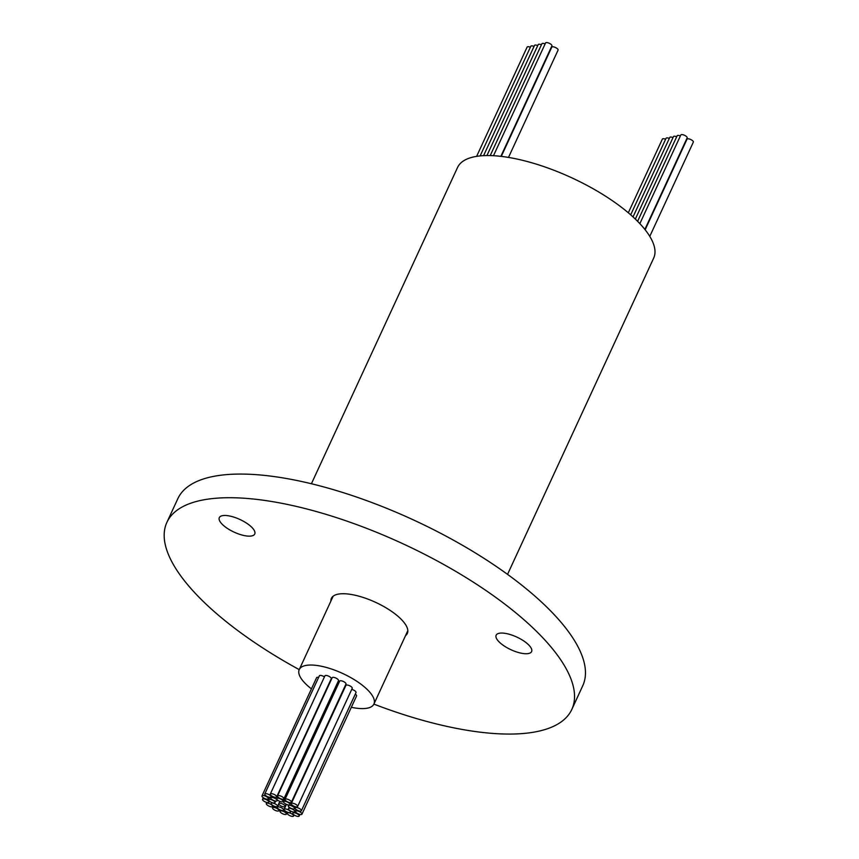 <?xml version="1.0" encoding="UTF-8"?>
<svg xmlns="http://www.w3.org/2000/svg" width="859" height="859" viewBox="0 0 859 859"><rect width="100%" height="100%" fill="white"/><g stroke="black" fill="none" stroke-linecap="round" stroke-linejoin="round"><path stroke-width="1.29" d="M639.858 223.641L680.833 134.96A3.49 1.246 24.8 0 1 685.804 136.012A3.49 1.246 24.8 0 1 687.157 137.88L644.873 229.417M645.152 229.772L687.017 139.169A3.49 1.246 24.8 0 1 692 140.232A3.49 1.246 24.8 0 1 693.353 142.089L649.78 236.375M637.614 221.321L677.139 135.786A3.49 1.246 24.8 0 1 680.382 135.926M635.338 219.088L673.456 136.613A3.49 1.246 24.8 0 1 676.699 136.753M633.029 216.93L669.762 137.44A3.49 1.246 24.8 0 1 673.005 137.58M630.689 214.825L666.069 138.267A3.49 1.246 24.8 0 1 669.311 138.406M628.326 212.785L662.375 139.094A3.49 1.246 24.8 0 1 665.618 139.233M476.627 156.359L527.125 47.084A3.49 1.246 24.8 0 1 530.368 47.224M480.138 155.908L530.808 46.257A3.49 1.246 24.8 0 1 534.051 46.397M483.574 155.662L534.502 45.43A3.49 1.246 24.8 0 1 537.745 45.57M486.924 155.554L538.196 44.604A3.49 1.246 24.8 0 1 541.438 44.743M490.221 155.586L541.889 43.777A3.49 1.246 24.8 0 1 545.132 43.916M501.291 156.392L551.768 47.159A3.49 1.246 24.8 0 1 556.739 48.222A3.49 1.246 24.8 0 1 558.092 50.08L508.496 157.422M493.474 155.715L545.572 42.95A3.49 1.246 24.8 0 1 550.555 44.002A3.49 1.246 24.8 0 1 551.908 45.871L500.861 156.349M266.956 796.937A3.49 1.246 -155.2 0 0 261.984 795.885A3.49 1.246 -155.2 0 0 263.337 797.753A3.49 1.246 -155.2 0 0 268.309 798.806A3.49 1.246 -155.2 0 0 266.956 796.937M318.625 677.429A3.49 1.246 -155.2 0 0 316.606 677.676L261.984 795.885M267.514 800.341A3.49 1.246 -155.2 0 0 262.543 799.289A3.49 1.246 -155.2 0 0 263.896 801.146A3.49 1.246 -155.2 0 0 268.867 802.209A3.49 1.246 -155.2 0 0 267.514 800.341M271.283 804.593A3.49 1.246 -155.2 0 0 266.311 803.53A3.49 1.246 -155.2 0 0 267.664 805.398A3.49 1.246 -155.2 0 0 272.647 806.461A3.49 1.246 -155.2 0 0 271.283 804.593M277.543 808.845A3.49 1.246 -155.2 0 0 272.561 807.793A3.49 1.246 -155.2 0 0 273.924 809.65A3.49 1.246 -155.2 0 0 278.896 810.713A3.49 1.246 -155.2 0 0 277.543 808.845M273.602 800.771A3.49 1.246 -155.2 0 0 268.631 799.708A3.49 1.246 -155.2 0 0 269.984 801.576A3.49 1.246 -155.2 0 0 274.966 802.639A3.49 1.246 -155.2 0 0 273.602 800.771M276.201 804.507A3.49 1.246 -155.2 0 0 271.219 803.455A3.49 1.246 -155.2 0 0 272.582 805.312A3.49 1.246 -155.2 0 0 277.554 806.376A3.49 1.246 -155.2 0 0 276.201 804.507M282.332 808.298A3.49 1.246 -155.2 0 0 277.36 807.245A3.49 1.246 -155.2 0 0 278.713 809.114A3.49 1.246 -155.2 0 0 283.685 810.166A3.49 1.246 -155.2 0 0 282.332 808.298M285.027 812.26A3.49 1.246 -155.2 0 0 280.055 811.207A3.49 1.246 -155.2 0 0 281.408 813.076A3.49 1.246 -155.2 0 0 286.38 814.128A3.49 1.246 -155.2 0 0 285.027 812.26M292.264 814.171A3.49 1.246 -155.2 0 0 287.293 813.108A3.49 1.246 -155.2 0 0 288.645 814.976A3.49 1.246 -155.2 0 0 293.617 816.039A3.49 1.246 -155.2 0 0 292.264 814.171M297.815 814.182A3.49 1.246 -155.2 0 0 292.844 813.129A3.49 1.246 -155.2 0 0 294.197 814.998A3.49 1.246 -155.2 0 0 299.179 816.05A3.49 1.246 -155.2 0 0 297.815 814.182M300.596 812.303A3.49 1.246 -155.2 0 0 295.625 811.25A3.49 1.246 -155.2 0 0 296.978 813.119A3.49 1.246 -155.2 0 0 301.949 814.171A3.49 1.246 -155.2 0 0 300.596 812.303M300.038 808.899A3.49 1.246 -155.2 0 0 295.067 807.847A3.49 1.246 -155.2 0 0 296.419 809.715A3.49 1.246 -155.2 0 0 301.391 810.767A3.49 1.246 -155.2 0 0 300.038 808.899M301.391 810.767L356.013 692.558A3.49 1.246 -155.2 0 0 354.66 690.69A3.49 1.246 -155.2 0 0 351.739 689.39M296.258 804.658A3.49 1.246 -155.2 0 0 291.287 803.594A3.49 1.246 -155.2 0 0 292.64 805.463A3.49 1.246 -155.2 0 0 297.611 806.526A3.49 1.246 -155.2 0 0 296.258 804.658M297.611 806.526L352.233 688.317A3.49 1.246 -155.2 0 0 350.88 686.448A3.49 1.246 -155.2 0 0 345.909 685.385L291.287 803.594M290.009 800.395A3.49 1.246 -155.2 0 0 285.038 799.342A3.49 1.246 -155.2 0 0 286.391 801.211A3.49 1.246 -155.2 0 0 291.362 802.263A3.49 1.246 -155.2 0 0 290.009 800.395M291.362 802.263L345.984 684.054A3.49 1.246 -155.2 0 0 344.631 682.186A3.49 1.246 -155.2 0 0 339.659 681.133L285.038 799.342M282.525 796.98A3.49 1.246 -155.2 0 0 277.554 795.928A3.49 1.246 -155.2 0 0 278.907 797.786A3.49 1.246 -155.2 0 0 283.878 798.849A3.49 1.246 -155.2 0 0 282.525 796.98M283.878 798.849L338.5 680.639A3.49 1.246 -155.2 0 0 337.147 678.771A3.49 1.246 -155.2 0 0 332.175 677.719L277.554 795.928M275.288 795.08A3.49 1.246 -155.2 0 0 270.317 794.017A3.49 1.246 -155.2 0 0 271.669 795.885A3.49 1.246 -155.2 0 0 276.641 796.937A3.49 1.246 -155.2 0 0 275.288 795.08M276.641 796.937L331.263 678.728A3.49 1.246 -155.2 0 0 329.91 676.871A3.49 1.246 -155.2 0 0 324.938 675.808L270.317 794.017M289.139 810.37A3.49 1.246 -155.2 0 0 284.168 809.318A3.49 1.246 -155.2 0 0 285.521 811.186A3.49 1.246 -155.2 0 0 290.492 812.238A3.49 1.246 -155.2 0 0 289.139 810.37M293.445 809.758A3.49 1.246 -155.2 0 0 288.463 808.695A3.49 1.246 -155.2 0 0 289.827 810.563A3.49 1.246 -155.2 0 0 294.798 811.615A3.49 1.246 -155.2 0 0 293.445 809.758M293.22 806.73A3.49 1.246 -155.2 0 0 288.248 805.678A3.49 1.246 -155.2 0 0 289.601 807.546A3.49 1.246 -155.2 0 0 294.573 808.598A3.49 1.246 -155.2 0 0 293.22 806.73M288.57 802.725A3.49 1.246 -155.2 0 0 283.599 801.672A3.49 1.246 -155.2 0 0 284.952 803.541A3.49 1.246 -155.2 0 0 289.934 804.593A3.49 1.246 -155.2 0 0 288.57 802.725M338.736 683.12A3.49 1.246 -155.2 0 0 338.221 683.463L283.599 801.672M281.688 799.611A3.49 1.246 -155.2 0 0 276.716 798.548A3.49 1.246 -155.2 0 0 278.069 800.416A3.49 1.246 -155.2 0 0 283.041 801.468A3.49 1.246 -155.2 0 0 281.688 799.611M269.726 795.058A3.49 1.246 -155.2 0 0 264.755 794.006A3.49 1.246 -155.2 0 0 266.107 795.874A3.49 1.246 -155.2 0 0 271.079 796.927A3.49 1.246 -155.2 0 0 269.726 795.058M324.423 676.903A3.49 1.246 -155.2 0 0 324.348 676.849A3.49 1.246 -155.2 0 0 319.376 675.797L264.755 794.006M275.771 798.838A3.49 1.246 -155.2 0 0 270.8 797.775A3.49 1.246 -155.2 0 0 272.153 799.643A3.49 1.246 -155.2 0 0 277.135 800.695A3.49 1.246 -155.2 0 0 275.771 798.838M283.771 804.625A3.49 1.246 -155.2 0 0 278.799 803.562A3.49 1.246 -155.2 0 0 280.152 805.431A3.49 1.246 -155.2 0 0 285.124 806.494A3.49 1.246 -155.2 0 0 283.771 804.625M337.179 685.718A3.49 1.246 -155.2 0 0 336.631 685.482M503.739 645.667A19.51 6.958 -155.2 0 0 531.592 651.584A19.51 6.958 -155.2 0 0 524.011 641.125A19.51 6.958 -155.2 0 0 496.158 635.209A19.51 6.958 -155.2 0 0 503.739 645.667M226.894 528.081A19.51 6.958 -155.2 0 0 254.747 533.997A19.51 6.958 -155.2 0 0 247.156 523.539A19.51 6.958 -155.2 0 0 219.313 517.623A19.51 6.958 -155.2 0 0 226.894 528.081M311.43 688.854A41.125 14.667 24.8 0 1 299.254 669.569A41.125 14.667 24.8 0 1 357.935 682.035A41.125 14.667 24.8 0 1 373.912 704.069A41.125 14.667 24.8 0 1 351.331 707.29M405.545 635.606A41.812 14.914 -155.2 0 0 407.316 633.437A41.812 14.914 -155.2 0 0 391.07 611.028A41.812 14.914 -155.2 0 0 331.402 598.347A41.812 14.914 -155.2 0 0 330.898 601.107M311.409 483.757L457.546 167.484A108.03 38.537 24.8 0 1 611.705 200.244A108.03 38.537 24.8 0 1 653.678 258.108L507.54 574.381M373.89 704.122A223.029 79.565 -155.2 0 0 571.815 709.437L582.735 685.793A223.029 79.565 -155.2 0 0 496.094 566.328A223.029 79.565 -155.2 0 0 177.824 498.703L166.904 522.347A223.029 79.565 -155.2 0 0 253.555 641.813A223.029 79.565 -155.2 0 0 299.233 669.633M571.815 709.437A223.029 79.565 -155.2 0 0 485.163 589.972A223.029 79.565 -155.2 0 0 166.904 522.347M283.041 801.468L337.662 683.259A3.49 1.246 -155.2 0 0 337.576 682.637M301.949 814.171L356.571 695.962A3.49 1.246 -155.2 0 0 355.282 694.136M262.543 799.289L263.273 797.7M266.311 803.53L266.816 802.446M272.561 807.793L273.463 805.839M268.631 799.708L269.747 797.292M271.219 803.455L271.669 802.478M277.36 807.245L278.821 804.067M280.055 811.207L280.571 810.08M287.293 813.108L287.69 812.26M292.844 813.129L293.381 811.98M295.625 811.25L296.355 809.661M295.067 807.847L295.571 806.762M284.168 809.318L286.455 804.357M288.463 808.695L289.15 807.213M288.248 805.678L288.581 804.958M276.716 798.548L277.64 796.551M270.8 797.775L271.669 795.885M278.799 803.562L279.83 801.34M333.163 596.178L299.254 669.569M407.821 630.678L373.912 704.069M285.124 806.494L286.176 804.228M277.135 800.695L277.468 799.965M271.079 796.927L271.594 795.831M289.934 804.593L290.847 802.607M294.573 808.598L295.432 806.73M294.798 811.615L295.872 809.296M290.492 812.238L290.965 811.218M299.179 816.05L299.931 814.418M293.617 816.039L294.122 814.944M286.38 814.128L287.303 812.12M283.685 810.166L286.38 804.325M277.554 806.376L278.756 803.756M274.966 802.639L275.696 801.05M278.896 810.713L279.433 809.543M272.647 806.461L273.033 805.602M268.867 802.209L269.372 801.103M268.309 798.806L269.06 797.173"/></g></svg>

